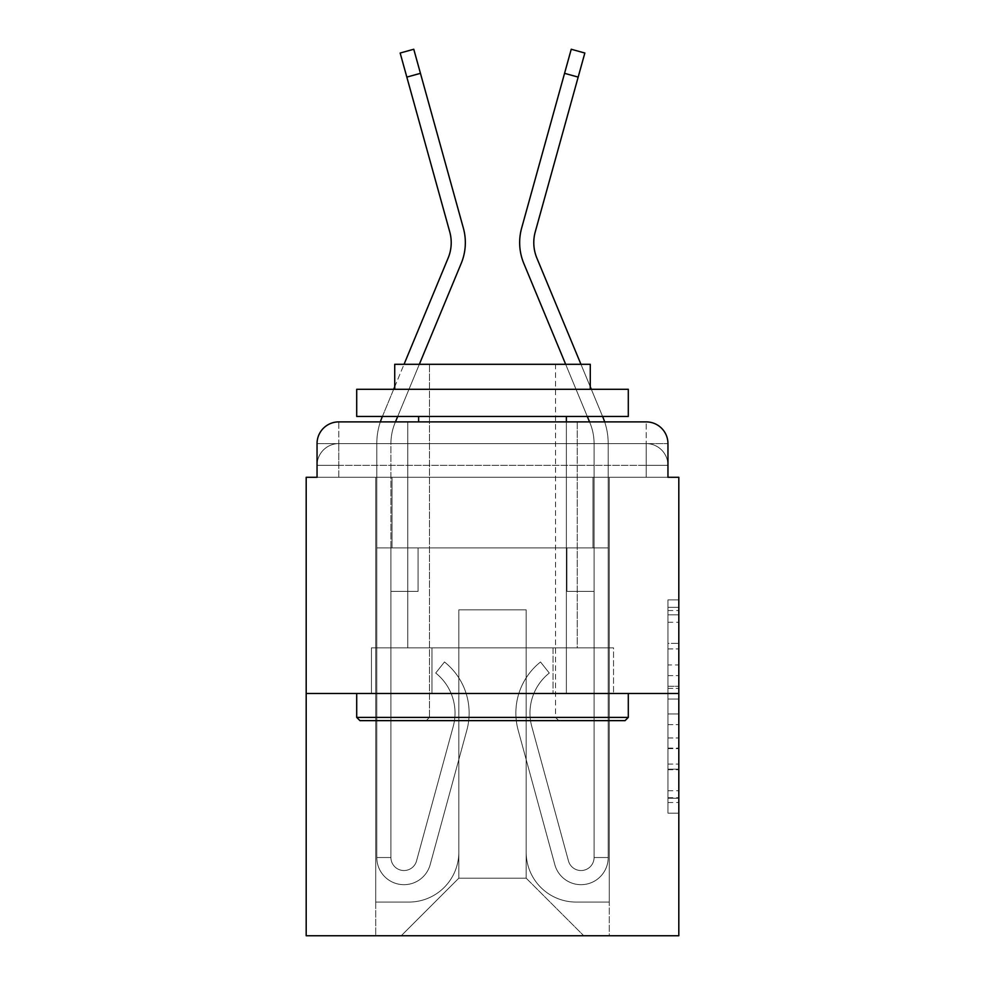 <?xml version="1.0" encoding="UTF-8"?>
<svg xmlns="http://www.w3.org/2000/svg" width="985" height="985" viewBox="0 0 985 985"><rect width="100%" height="100%" fill="white"/><g stroke="black" fill="none" stroke-linecap="round" stroke-linejoin="round"><path stroke-width="0.74" stroke-dasharray="4.92 3.69" d="M667.953 664.937L667.953 699.054L678.813 699.054L678.813 802.492L678.813 610.552L678.813 699.054L667.953 699.054L667.953 607.351L667.953 813.154L667.953 599.877L667.953 798.232L678.813 798.232L667.953 798.232L678.813 798.232L667.953 798.232L667.953 764.101L667.953 813.154L678.813 813.154L678.813 599.877L678.813 797.69L678.813 713.99L667.953 713.99L678.813 713.99L678.813 764.101L678.813 614.812L667.953 614.812L678.813 614.812L678.813 813.154L678.813 610.552L678.813 813.154L667.953 813.154L667.953 599.877L678.813 599.877L678.813 610.552L678.813 599.877L678.813 610.552L678.813 599.877L678.813 607.351L678.813 599.877L667.953 599.877L667.953 614.812L678.813 614.812L667.953 614.812L667.953 664.937L678.813 664.937M317.047 477.294L338.778 477.294L317.047 477.294L338.778 477.294L317.047 477.294L317.047 465.339L646.222 465.339L317.047 465.339L338.778 465.339L338.778 443.607L646.222 443.607L338.778 443.607L646.222 443.607L646.222 465.339L667.953 465.339L646.222 465.339L646.222 443.607L646.222 465.339L667.953 465.339L646.222 465.339L667.953 465.339L646.222 465.339L667.953 465.339L646.222 465.339L667.953 465.339L646.222 465.339L667.953 465.339L646.222 465.339L667.953 465.339L646.222 465.339L667.953 465.339L646.222 465.339L646.222 443.607L646.222 465.339L646.222 443.607L646.222 465.339L646.222 443.607L646.222 465.339L646.222 443.607L646.222 465.339L646.222 443.607L646.222 465.339L646.222 443.607L646.222 465.339L646.222 443.607L667.953 443.607L317.047 443.607A21.732 21.732 0 0 1 338.778 421.888L646.222 421.888L338.778 421.888A21.732 21.732 0 0 0 317.047 443.607L338.778 443.607A21.732 21.732 0 0 0 317.047 465.339L338.778 465.339L338.778 443.607A21.732 21.732 0 0 0 317.047 465.339L338.778 465.339L317.047 465.339L338.778 465.339L317.047 465.339L338.778 465.339L317.047 465.339L338.778 465.339L317.047 465.339L338.778 465.339L317.047 465.339L317.047 477.294L317.047 465.339L317.047 477.294L317.047 465.339L317.047 477.294L317.047 465.339L317.047 477.294L306.187 477.294L306.187 935.75L678.813 935.75L678.813 477.294L667.953 477.294L667.953 443.607A21.732 21.732 0 0 0 646.222 421.888A21.732 21.732 0 0 1 667.953 443.607L667.953 477.294L317.047 477.294L317.047 443.607L317.047 477.294L667.953 477.294L646.222 477.294L667.953 477.294L646.222 477.294L667.953 477.294L646.222 477.294L667.953 477.294L646.222 477.294L667.953 477.294L646.222 477.294L667.953 477.294L646.222 477.294L667.953 477.294L646.222 477.294L667.953 477.294L646.222 477.294L646.222 443.607L646.222 477.294L646.222 465.339L646.222 477.294L646.222 465.339L646.222 477.294L646.222 465.339L646.222 477.294L646.222 465.339L646.222 477.294L646.222 465.339L646.222 477.294L646.222 465.339L646.222 477.294L646.222 465.339L646.222 477.294L646.222 465.339L646.222 477.294L667.953 477.294L667.953 465.339A21.732 21.732 0 0 0 646.222 443.607L646.222 421.888A21.732 21.732 0 0 1 667.953 443.607A21.732 21.732 0 0 0 646.222 421.888L646.222 443.607A21.732 21.732 0 0 1 667.953 465.339A21.732 21.732 0 0 0 646.222 443.607A21.732 21.732 0 0 1 667.953 465.339A21.732 21.732 0 0 0 646.222 443.607A21.732 21.732 0 0 1 667.953 465.339A21.732 21.732 0 0 0 646.222 443.607A21.732 21.732 0 0 1 667.953 465.339L667.953 477.294M577.235 421.888L577.235 647.859L407.765 647.859L577.235 647.859L407.765 647.859L407.765 421.888L577.235 421.888L407.765 421.888L577.235 421.888L407.765 421.888L577.235 421.888L577.235 647.859L407.765 647.859L407.765 421.888M678.813 686.262L678.813 675.599L678.813 686.262L667.953 686.262L667.953 643.34L667.953 769.704L667.953 737.974L678.813 737.974L667.953 737.974L667.953 813.154L678.813 813.154L667.953 813.154L678.813 813.154L667.953 813.154L667.953 599.877L678.813 599.877L667.953 599.877L678.813 599.877L667.953 599.877L667.953 686.262L678.813 686.262M306.187 693.489L678.813 693.489M448.15 258.033A40.2 40.2 0 0 0 449.751 231.881A40.2 40.2 0 0 1 448.15 258.033A40.2 40.2 0 0 0 449.751 231.881A40.2 40.2 0 0 1 448.15 258.033A40.2 40.2 0 0 0 449.751 231.881A40.2 40.2 0 0 1 448.15 258.033A40.2 40.2 0 0 0 449.751 231.881A40.2 40.2 0 0 1 448.15 258.033A40.2 40.2 0 0 0 449.751 231.881A40.2 40.2 0 0 1 448.15 258.033A40.2 40.2 0 0 0 449.751 231.881A40.2 40.2 0 0 1 448.15 258.033A40.2 40.2 0 0 0 449.751 231.881A40.2 40.2 0 0 1 448.15 258.033L382.02 417.381A68.445 68.445 0 0 0 376.799 443.607A68.445 68.445 0 0 1 382.02 417.381A68.445 68.445 0 0 0 376.799 443.607A68.445 68.445 0 0 1 382.02 417.381A68.445 68.445 0 0 0 376.799 443.607A68.445 68.445 0 0 1 382.02 417.381A68.445 68.445 0 0 0 376.799 443.607A68.445 68.445 0 0 1 382.02 417.381A68.445 68.445 0 0 0 376.799 443.607A68.445 68.445 0 0 1 382.02 417.381A68.445 68.445 0 0 0 376.799 443.607A68.445 68.445 0 0 1 382.02 417.381A68.445 68.445 0 0 0 376.799 443.607A68.445 68.445 0 0 1 382.02 417.381A68.445 68.445 0 0 0 376.799 443.607A68.445 68.445 0 0 1 382.02 417.381A68.445 68.445 0 0 0 376.799 443.607L376.799 547.906L418.083 547.906L376.799 547.906L376.799 443.607L376.799 547.906L390.922 547.906L390.922 591.357L390.922 547.906L418.083 547.906L376.799 547.906L376.799 443.607L376.799 547.906L418.083 547.906L376.799 547.906L376.799 443.607L376.799 547.906L390.922 547.906L390.922 591.357L390.922 547.906L418.083 547.906L376.799 547.906L376.799 443.607L376.799 547.906L418.083 547.906L376.799 547.906L376.799 443.607L376.799 547.906L390.922 547.906L390.922 591.357L390.922 547.906L418.083 547.906L418.083 591.357L390.922 591.357L418.083 591.357L390.922 591.357L418.083 591.357L418.083 547.906L376.799 547.906L376.799 443.607L376.799 547.906L418.083 547.906L390.922 547.906L390.922 591.357L390.922 547.906L376.799 547.906L418.083 547.906L418.083 591.357L390.922 591.357L418.083 591.357L390.922 591.357L418.083 591.357L418.083 547.906L376.799 547.906L376.799 443.607L376.799 547.906L418.083 547.906L390.922 547.906L390.922 591.357L390.922 547.906L376.799 547.906L376.799 443.607L376.799 547.906L418.083 547.906L418.083 591.357L390.922 591.357L418.083 591.357L390.922 591.357L390.922 857.529L376.799 857.529L376.799 547.906L418.083 547.906L418.083 591.357L390.922 591.357L390.922 857.529A13.039 13.039 0 0 0 416.532 860.964L453.223 726.474L416.532 860.964A13.039 13.039 0 0 1 390.922 857.529L376.799 857.529L376.799 547.906L418.083 547.906L390.922 547.906L390.922 857.529A13.039 13.039 0 0 0 416.532 860.964L453.223 726.474A51.06 51.06 0 0 0 435.702 673.038L444.481 661.982A65.182 65.182 0 0 1 466.841 730.193L430.162 864.682A27.161 27.161 0 0 1 376.799 857.529L376.799 547.906L418.083 547.906L418.083 591.357L390.922 591.357L418.083 591.357L390.922 591.357L390.922 857.529A13.039 13.039 0 0 0 416.532 860.964L453.223 726.474A51.06 51.06 0 0 0 435.702 673.038L444.481 661.982A65.182 65.182 0 0 1 466.841 730.193L430.162 864.682A27.161 27.161 0 0 1 376.799 857.529L376.799 547.906L418.083 547.906L418.083 591.357L390.922 591.357L390.922 857.529A13.039 13.039 0 0 0 416.532 860.964L453.223 726.474A51.06 51.06 0 0 0 435.702 673.038L444.481 661.982A65.182 65.182 0 0 1 466.841 730.193L430.162 864.682A27.161 27.161 0 0 1 376.799 857.529L376.799 547.906L390.922 547.906L390.922 591.357L418.083 591.357L390.922 591.357L418.083 591.357L418.083 547.906L390.922 547.906L390.922 591.357L418.083 591.357L390.922 591.357L418.083 591.357L390.922 591.357L390.922 857.529A13.039 13.039 0 0 0 416.532 860.964L453.223 726.474A51.06 51.06 0 0 0 435.702 673.038L444.481 661.982L435.702 673.038A51.06 51.06 0 0 1 453.223 726.474L416.532 860.964L453.223 726.474A51.06 51.06 0 0 0 435.702 673.038L444.481 661.982A65.182 65.182 0 0 1 466.841 730.193L430.162 864.682A27.161 27.161 0 0 1 376.799 857.529L376.799 547.906L390.922 547.906L390.922 591.357L418.083 591.357L390.922 591.357L418.083 591.357L418.083 547.906L418.083 591.357L390.922 591.357L390.922 857.529L376.799 857.529L376.799 547.906L418.083 547.906L418.083 591.357L390.922 591.357L390.922 547.906L390.922 857.529A13.039 13.039 0 0 0 416.532 860.964L453.223 726.474A51.06 51.06 0 0 0 435.702 673.038A51.06 51.06 0 0 1 453.223 726.474L416.532 860.964L453.223 726.474A51.06 51.06 0 0 0 435.702 673.038A51.06 51.06 0 0 1 453.223 726.474L416.532 860.964L453.223 726.474A51.06 51.06 0 0 0 435.702 673.038A51.06 51.06 0 0 1 453.223 726.474L416.532 860.964L453.223 726.474A51.06 51.06 0 0 0 435.702 673.038A51.06 51.06 0 0 1 453.223 726.474L416.532 860.964L453.223 726.474A51.06 51.06 0 0 0 435.702 673.038A51.06 51.06 0 0 1 453.223 726.474L416.532 860.964L453.223 726.474A51.06 51.06 0 0 0 435.702 673.038A51.06 51.06 0 0 1 453.223 726.474L416.532 860.964L453.223 726.474A51.06 51.06 0 0 0 435.702 673.038A51.06 51.06 0 0 1 453.223 726.474L416.532 860.964A13.039 13.039 0 0 1 390.922 857.529A13.039 13.039 0 0 0 416.532 860.964A13.039 13.039 0 0 1 390.922 857.529L376.799 857.529L376.799 547.906L418.083 547.906L418.083 591.357L418.083 547.906L418.083 591.357L418.083 547.906L418.083 591.357L390.922 591.357L390.922 857.529A13.039 13.039 0 0 0 416.532 860.964L453.223 726.474A51.06 51.06 0 0 0 435.702 673.038L444.481 661.982A65.182 65.182 0 0 1 466.841 730.193L430.162 864.682A27.161 27.161 0 0 1 376.799 857.529L376.799 547.906L418.083 547.906L418.083 591.357L390.922 591.357L390.922 857.529A13.039 13.039 0 0 0 416.532 860.964A13.039 13.039 0 0 1 390.922 857.529A13.039 13.039 0 0 0 416.532 860.964A13.039 13.039 0 0 1 390.922 857.529A13.039 13.039 0 0 0 416.532 860.964L453.223 726.474A51.06 51.06 0 0 0 435.702 673.038A51.06 51.06 0 0 1 453.223 726.474A51.06 51.06 0 0 0 435.702 673.038L444.481 661.982A65.182 65.182 0 0 1 466.841 730.193L430.162 864.682A27.161 27.161 0 0 1 376.799 857.529L376.799 547.906L418.083 547.906L418.083 591.357L418.083 547.906L418.083 591.357L418.083 547.906L418.083 591.357L390.922 591.357L390.922 857.529A13.039 13.039 0 0 0 416.532 860.964L453.223 726.474A51.06 51.06 0 0 0 435.702 673.038L444.481 661.982A65.182 65.182 0 0 1 466.841 730.193L430.162 864.682A27.161 27.161 0 0 1 376.799 857.529L376.799 547.906L418.083 547.906L418.083 591.357L390.922 591.357L390.922 857.529A13.039 13.039 0 0 0 416.532 860.964A13.039 13.039 0 0 1 390.922 857.529A13.039 13.039 0 0 0 416.532 860.964A13.039 13.039 0 0 1 390.922 857.529A13.039 13.039 0 0 0 416.532 860.964L453.223 726.474A51.06 51.06 0 0 0 435.702 673.038A51.06 51.06 0 0 1 453.223 726.474A51.06 51.06 0 0 0 435.702 673.038L444.481 661.982A65.182 65.182 0 0 1 466.841 730.193L430.162 864.682A27.161 27.161 0 0 1 376.799 857.529L376.799 547.906L418.083 547.906L418.083 591.357L418.083 547.906L418.083 591.357L418.083 547.906L390.922 547.906L390.922 857.529L376.799 857.529L376.799 547.906L418.083 547.906L418.083 591.357L390.922 591.357L390.922 857.529A13.039 13.039 0 0 0 416.532 860.964A13.039 13.039 0 0 1 390.922 857.529A13.039 13.039 0 0 0 416.532 860.964A13.039 13.039 0 0 1 390.922 857.529L376.799 857.529L376.799 547.906L418.083 547.906L418.083 591.357L418.083 547.906L418.083 591.357L418.083 547.906L418.083 591.357L390.922 591.357L390.922 857.529A13.039 13.039 0 0 0 416.532 860.964L453.223 726.474A51.06 51.06 0 0 0 435.702 673.038L444.481 661.982A65.182 65.182 0 0 1 466.841 730.193L430.162 864.682A27.161 27.161 0 0 1 376.799 857.529L376.799 547.906L418.083 547.906L418.083 591.357L390.922 591.357L390.922 857.529A13.039 13.039 0 0 0 416.532 860.964A13.039 13.039 0 0 1 390.922 857.529A13.039 13.039 0 0 0 416.532 860.964A13.039 13.039 0 0 1 390.922 857.529A13.039 13.039 0 0 0 416.532 860.964L453.223 726.474A51.06 51.06 0 0 0 435.702 673.038A51.06 51.06 0 0 1 453.223 726.474A51.06 51.06 0 0 0 435.702 673.038L444.481 661.982A65.182 65.182 0 0 1 466.841 730.193L430.162 864.682A27.161 27.161 0 0 1 376.799 857.529L376.799 547.906L418.083 547.906L418.083 591.357L390.922 591.357L390.922 857.529A13.039 13.039 0 0 0 416.532 860.964L453.223 726.474A51.06 51.06 0 0 0 435.702 673.038L444.481 661.982A65.182 65.182 0 0 1 466.841 730.193L430.162 864.682A27.161 27.161 0 0 1 376.799 857.529L376.799 547.906L390.922 547.906L390.922 857.529A13.039 13.039 0 0 0 416.532 860.964A13.039 13.039 0 0 1 390.922 857.529A13.039 13.039 0 0 0 416.532 860.964L453.223 726.474A51.06 51.06 0 0 0 435.702 673.038L444.481 661.982A65.182 65.182 0 0 1 466.841 730.193L430.162 864.682A27.161 27.161 0 0 1 376.799 857.529L376.799 443.607A68.445 68.445 0 0 1 380.333 421.888L395.453 421.888L395.071 422.799L461.189 263.451A54.323 54.323 0 0 0 463.369 228.114L413.762 49.25L420.447 73.333L413.762 49.25L420.447 73.333L413.762 49.25L420.447 73.333L413.762 49.25L420.447 73.333L413.762 49.25L420.447 73.333L413.762 49.25L420.447 73.333L413.762 49.25L420.447 73.333L413.762 49.25L420.447 73.333L413.762 49.25L400.156 53.03L406.83 77.101L400.156 53.03L406.83 77.101L400.156 53.03L406.83 77.101L400.156 53.03L406.83 77.101L400.156 53.03L406.83 77.101L400.156 53.03L406.83 77.101L400.156 53.03L406.83 77.101L400.156 53.03L406.83 77.101L400.156 53.03L406.83 77.101L420.447 73.333L406.83 77.101L420.447 73.333L406.83 77.101L420.447 73.333L406.83 77.101L420.447 73.333L406.83 77.101L420.447 73.333L406.83 77.101L420.447 73.333L406.83 77.101L420.447 73.333L406.83 77.101L420.447 73.333L406.83 77.101L420.447 73.333L463.369 228.114L420.447 73.333M564.553 73.333L521.631 228.114A54.323 54.323 0 0 0 523.811 263.451A54.323 54.323 0 0 1 521.631 228.114A54.323 54.323 0 0 0 523.811 263.451A54.323 54.323 0 0 1 521.631 228.114A54.323 54.323 0 0 0 523.811 263.451A54.323 54.323 0 0 1 521.631 228.114A54.323 54.323 0 0 0 523.811 263.451A54.323 54.323 0 0 1 521.631 228.114A54.323 54.323 0 0 0 523.811 263.451A54.323 54.323 0 0 1 521.631 228.114A54.323 54.323 0 0 0 523.811 263.451A54.323 54.323 0 0 1 521.631 228.114A54.323 54.323 0 0 0 523.811 263.451A54.323 54.323 0 0 1 521.631 228.114A54.323 54.323 0 0 0 523.811 263.451A54.323 54.323 0 0 1 521.631 228.114A54.323 54.323 0 0 0 523.811 263.451L589.929 422.799A54.323 54.323 0 0 1 594.078 443.607A54.323 54.323 0 0 0 589.929 422.799A54.323 54.323 0 0 1 594.078 443.607A54.323 54.323 0 0 0 589.929 422.799A54.323 54.323 0 0 1 594.078 443.607A54.323 54.323 0 0 0 589.929 422.799A54.323 54.323 0 0 1 594.078 443.607A54.323 54.323 0 0 0 589.929 422.799A54.323 54.323 0 0 1 594.078 443.607A54.323 54.323 0 0 0 589.929 422.799A54.323 54.323 0 0 1 594.078 443.607A54.323 54.323 0 0 0 589.929 422.799A54.323 54.323 0 0 1 594.078 443.607A54.323 54.323 0 0 0 589.929 422.799A54.323 54.323 0 0 1 594.078 443.607A54.323 54.323 0 0 0 589.929 422.799A54.323 54.323 0 0 1 594.078 443.607L594.078 547.906L594.078 443.607L594.078 547.906L594.078 443.607L594.078 547.906L594.078 443.607L594.078 547.906L594.078 443.607L594.078 547.906L594.078 443.607L594.078 547.906L594.078 443.607L594.078 547.906L594.078 443.607L594.078 547.906L594.078 443.607L594.078 547.906L566.917 547.906L608.201 547.906L608.201 443.607L608.201 547.906L594.078 547.906L594.078 591.357L594.078 547.906L566.917 547.906L608.201 547.906L608.201 443.607L608.201 547.906L566.917 547.906L608.201 547.906L608.201 443.607L608.201 547.906L594.078 547.906L594.078 591.357L594.078 547.906L566.917 547.906L608.201 547.906L608.201 443.607L608.201 547.906L566.917 547.906L608.201 547.906L608.201 443.607L608.201 547.906L594.078 547.906L594.078 591.357L594.078 547.906L566.917 547.906L566.917 591.357L594.078 591.357L566.917 591.357L594.078 591.357L566.917 591.357L566.917 547.906L608.201 547.906L566.917 547.906L594.078 547.906L594.078 591.357L594.078 547.906L608.201 547.906L608.201 443.607L608.201 547.906L566.917 547.906L566.917 591.357L594.078 591.357L566.917 591.357L594.078 591.357L566.917 591.357L566.917 547.906L608.201 547.906L566.917 547.906L608.201 547.906L608.201 443.607L608.201 547.906L608.201 443.607L608.201 547.906L594.078 547.906L594.078 857.529L608.201 857.529L608.201 547.906L566.917 547.906L566.917 591.357L594.078 591.357L566.917 591.357L594.078 591.357L594.078 857.529A13.039 13.039 0 0 1 568.468 860.964L531.777 726.474L568.468 860.964A13.039 13.039 0 0 0 594.078 857.529L608.201 857.529L608.201 547.906L566.917 547.906L566.917 591.357L594.078 591.357L594.078 547.906L594.078 857.529A13.039 13.039 0 0 1 568.468 860.964L531.777 726.474A51.06 51.06 0 0 1 549.298 673.038L540.519 661.982A65.182 65.182 0 0 0 518.159 730.193L554.838 864.682A27.161 27.161 0 0 0 608.201 857.529L608.201 547.906L566.917 547.906L566.917 591.357L594.078 591.357L566.917 591.357L594.078 591.357L594.078 857.529A13.039 13.039 0 0 1 568.468 860.964L531.777 726.474A51.06 51.06 0 0 1 549.298 673.038L540.519 661.982A65.182 65.182 0 0 0 518.159 730.193L554.838 864.682A27.161 27.161 0 0 0 608.201 857.529L608.201 547.906L566.917 547.906L566.917 591.357L594.078 591.357L594.078 857.529A13.039 13.039 0 0 1 568.468 860.964L531.777 726.474A51.06 51.06 0 0 1 549.298 673.038L540.519 661.982A65.182 65.182 0 0 0 518.159 730.193L554.838 864.682A27.161 27.161 0 0 0 608.201 857.529L608.201 547.906L566.917 547.906L594.078 547.906L594.078 591.357L566.917 591.357L594.078 591.357L566.917 591.357L594.078 591.357L594.078 857.529A13.039 13.039 0 0 1 568.468 860.964L531.777 726.474A51.06 51.06 0 0 1 549.298 673.038L540.519 661.982L549.298 673.038A51.06 51.06 0 0 0 531.777 726.474L568.468 860.964L531.777 726.474A51.06 51.06 0 0 1 549.298 673.038L540.519 661.982A65.182 65.182 0 0 0 518.159 730.193L554.838 864.682A27.161 27.161 0 0 0 608.201 857.529L608.201 547.906L594.078 547.906L594.078 591.357L566.917 591.357L594.078 591.357L566.917 591.357L566.917 547.906L594.078 547.906L594.078 591.357L566.917 591.357L594.078 591.357L566.917 591.357L566.917 547.906L566.917 591.357L594.078 591.357L594.078 857.529L608.201 857.529L608.201 547.906L566.917 547.906L566.917 591.357L594.078 591.357L594.078 857.529A13.039 13.039 0 0 1 568.468 860.964L531.777 726.474A51.06 51.06 0 0 1 549.298 673.038A51.06 51.06 0 0 0 531.777 726.474L568.468 860.964L531.777 726.474A51.06 51.06 0 0 1 549.298 673.038A51.06 51.06 0 0 0 531.777 726.474L568.468 860.964L531.777 726.474A51.06 51.06 0 0 1 549.298 673.038A51.06 51.06 0 0 0 531.777 726.474L568.468 860.964L531.777 726.474A51.06 51.06 0 0 1 549.298 673.038A51.06 51.06 0 0 0 531.777 726.474L568.468 860.964L531.777 726.474A51.06 51.06 0 0 1 549.298 673.038A51.06 51.06 0 0 0 531.777 726.474L568.468 860.964L531.777 726.474A51.06 51.06 0 0 1 549.298 673.038A51.06 51.06 0 0 0 531.777 726.474L568.468 860.964L531.777 726.474A51.06 51.06 0 0 1 549.298 673.038A51.06 51.06 0 0 0 531.777 726.474L568.468 860.964A13.039 13.039 0 0 0 594.078 857.529A13.039 13.039 0 0 1 568.468 860.964A13.039 13.039 0 0 0 594.078 857.529L608.201 857.529L608.201 547.906L594.078 547.906L594.078 857.529A13.039 13.039 0 0 1 568.468 860.964L531.777 726.474A51.06 51.06 0 0 1 549.298 673.038L540.519 661.982A65.182 65.182 0 0 0 518.159 730.193L554.838 864.682A27.161 27.161 0 0 0 608.201 857.529L608.201 547.906L566.917 547.906L566.917 591.357L566.917 547.906L566.917 591.357L566.917 547.906L566.917 591.357L594.078 591.357L594.078 857.529A13.039 13.039 0 0 1 568.468 860.964A13.039 13.039 0 0 0 594.078 857.529A13.039 13.039 0 0 1 568.468 860.964A13.039 13.039 0 0 0 594.078 857.529A13.039 13.039 0 0 1 568.468 860.964L531.777 726.474A51.06 51.06 0 0 1 549.298 673.038A51.06 51.06 0 0 0 531.777 726.474A51.06 51.06 0 0 1 549.298 673.038L540.519 661.982A65.182 65.182 0 0 0 518.159 730.193L554.838 864.682A27.161 27.161 0 0 0 608.201 857.529L608.201 547.906L566.917 547.906L566.917 591.357L594.078 591.357L594.078 857.529A13.039 13.039 0 0 1 568.468 860.964L531.777 726.474A51.06 51.06 0 0 1 549.298 673.038L540.519 661.982A65.182 65.182 0 0 0 518.159 730.193L554.838 864.682A27.161 27.161 0 0 0 608.201 857.529L608.201 547.906L566.917 547.906L566.917 591.357L566.917 547.906L566.917 591.357L566.917 547.906L566.917 591.357L594.078 591.357L594.078 857.529A13.039 13.039 0 0 1 568.468 860.964A13.039 13.039 0 0 0 594.078 857.529A13.039 13.039 0 0 1 568.468 860.964A13.039 13.039 0 0 0 594.078 857.529A13.039 13.039 0 0 1 568.468 860.964L531.777 726.474A51.06 51.06 0 0 1 549.298 673.038A51.06 51.06 0 0 0 531.777 726.474A51.06 51.06 0 0 1 549.298 673.038L540.519 661.982A65.182 65.182 0 0 0 518.159 730.193L554.838 864.682A27.161 27.161 0 0 0 608.201 857.529L608.201 547.906L566.917 547.906L566.917 591.357L594.078 591.357L594.078 547.906L594.078 857.529L608.201 857.529L608.201 547.906L566.917 547.906L566.917 591.357L566.917 547.906L566.917 591.357L566.917 547.906L566.917 591.357L594.078 591.357L594.078 857.529A13.039 13.039 0 0 1 568.468 860.964A13.039 13.039 0 0 0 594.078 857.529A13.039 13.039 0 0 1 568.468 860.964A13.039 13.039 0 0 0 594.078 857.529L608.201 857.529L608.201 547.906L566.917 547.906L566.917 591.357L594.078 591.357L594.078 857.529A13.039 13.039 0 0 1 568.468 860.964L531.777 726.474A51.06 51.06 0 0 1 549.298 673.038L540.519 661.982A65.182 65.182 0 0 0 518.159 730.193L554.838 864.682A27.161 27.161 0 0 0 608.201 857.529L608.201 547.906L566.917 547.906L566.917 591.357L566.917 547.906L566.917 591.357L566.917 547.906L566.917 591.357L594.078 591.357L594.078 857.529A13.039 13.039 0 0 1 568.468 860.964A13.039 13.039 0 0 0 594.078 857.529A13.039 13.039 0 0 1 568.468 860.964A13.039 13.039 0 0 0 594.078 857.529A13.039 13.039 0 0 1 568.468 860.964L531.777 726.474A51.06 51.06 0 0 1 549.298 673.038A51.06 51.06 0 0 0 531.777 726.474A51.06 51.06 0 0 1 549.298 673.038L540.519 661.982A65.182 65.182 0 0 0 518.159 730.193L554.838 864.682A27.161 27.161 0 0 0 608.201 857.529L608.201 547.906L566.917 547.906L566.917 591.357L594.078 591.357L594.078 857.529A13.039 13.039 0 0 1 568.468 860.964L531.777 726.474A51.06 51.06 0 0 1 549.298 673.038L540.519 661.982A65.182 65.182 0 0 0 518.159 730.193L554.838 864.682A27.161 27.161 0 0 0 608.201 857.529L608.201 547.906L566.917 547.906L594.078 547.906L594.078 857.529A13.039 13.039 0 0 1 568.468 860.964A13.039 13.039 0 0 0 594.078 857.529A13.039 13.039 0 0 1 568.468 860.964L531.777 726.474A51.06 51.06 0 0 1 549.298 673.038L540.519 661.982A65.182 65.182 0 0 0 518.159 730.193L554.838 864.682A27.161 27.161 0 0 0 608.201 857.529L608.201 547.906L594.078 547.906L594.078 443.607A54.323 54.323 0 0 0 589.929 422.799L589.547 421.888L604.667 421.888A68.445 68.445 0 0 1 608.201 443.607A68.445 68.445 0 0 0 602.98 417.381L536.85 258.033A40.2 40.2 0 0 1 535.249 231.881L584.844 53.03L578.17 77.101L584.844 53.03L578.17 77.101L584.844 53.03L578.17 77.101L584.844 53.03L578.17 77.101L584.844 53.03L578.17 77.101L584.844 53.03L578.17 77.101L584.844 53.03L578.17 77.101L584.844 53.03L578.17 77.101L584.844 53.03L571.238 49.25L564.553 73.333L571.238 49.25L564.553 73.333L571.238 49.25L564.553 73.333L571.238 49.25L564.553 73.333L571.238 49.25L564.553 73.333L571.238 49.25L564.553 73.333L571.238 49.25L564.553 73.333L571.238 49.25L564.553 73.333L571.238 49.25L564.553 73.333L578.17 77.101L564.553 73.333L578.17 77.101L564.553 73.333L578.17 77.101L564.553 73.333L578.17 77.101L564.553 73.333L578.17 77.101L564.553 73.333L578.17 77.101L564.553 73.333L578.17 77.101L564.553 73.333L578.17 77.101L564.553 73.333L578.17 77.101L535.249 231.881L578.17 77.101M526.175 852.099A49.976 49.976 0 0 0 576.151 902.075A49.976 49.976 0 0 1 526.175 852.099L526.175 609.826L526.175 852.099A49.976 49.976 0 0 0 576.151 902.075L609.284 902.075L576.151 902.075A49.976 49.976 0 0 1 526.175 852.099L526.175 609.826L458.825 609.826L526.175 609.826L526.175 852.099A49.976 49.976 0 0 0 576.151 902.075L609.284 902.075L576.151 902.075A49.976 49.976 0 0 1 526.175 852.099L526.175 609.826L458.825 609.826L458.825 852.099L458.825 609.826L526.175 609.826L526.175 852.099A49.976 49.976 0 0 0 576.151 902.075L609.284 902.075L576.151 902.075A49.976 49.976 0 0 1 526.175 852.099L526.175 609.826L458.825 609.826L458.825 852.099A49.976 49.976 0 0 1 408.849 902.075A49.976 49.976 0 0 0 458.825 852.099L458.825 609.826L526.175 609.826L526.175 852.099A49.976 49.976 0 0 0 576.151 902.075L609.284 902.075L576.151 902.075A49.976 49.976 0 0 1 526.175 852.099L526.175 609.826L458.825 609.826L458.825 852.099A49.976 49.976 0 0 1 408.849 902.075L375.716 902.075L408.849 902.075A49.976 49.976 0 0 0 458.825 852.099L458.825 609.826L526.175 609.826L526.175 852.099A49.976 49.976 0 0 0 576.151 902.075L609.284 902.075L576.151 902.075A49.976 49.976 0 0 1 526.175 852.099L526.175 609.826L458.825 609.826L458.825 852.099A49.976 49.976 0 0 1 408.849 902.075L375.716 902.075L408.849 902.075A49.976 49.976 0 0 0 458.825 852.099L458.825 609.826L526.175 609.826L526.175 852.099A49.976 49.976 0 0 0 576.151 902.075L609.284 902.075L576.151 902.075A49.976 49.976 0 0 1 526.175 852.099L526.175 609.826L458.825 609.826L458.825 852.099A49.976 49.976 0 0 1 408.849 902.075L375.716 902.075L408.849 902.075A49.976 49.976 0 0 0 458.825 852.099L458.825 609.826L526.175 609.826L526.175 852.099A49.976 49.976 0 0 0 576.151 902.075L609.284 902.075L576.151 902.075A49.976 49.976 0 0 1 526.175 852.099L526.175 609.826L458.825 609.826L458.825 852.099A49.976 49.976 0 0 1 408.849 902.075L375.716 902.075L408.849 902.075A49.976 49.976 0 0 0 458.825 852.099L458.825 609.826L526.175 609.826L526.175 852.099M375.716 477.294L375.716 902.075L408.849 902.075A49.976 49.976 0 0 0 458.825 852.099A49.976 49.976 0 0 1 408.849 902.075L375.716 902.075L375.716 477.294L392.005 477.294L392.005 547.906L592.995 547.906L392.005 547.906L592.995 547.906L392.005 547.906L592.995 547.906L392.005 547.906L592.995 547.906L392.005 547.906L592.995 547.906L392.005 547.906L592.995 547.906L392.005 547.906L592.995 547.906L392.005 547.906L592.995 547.906L392.005 547.906L592.995 547.906L392.005 547.906L392.005 477.294L375.716 477.294L375.716 902.075L375.716 477.294L392.005 477.294L392.005 547.906L392.005 477.294L375.716 477.294L375.716 902.075L375.716 477.294L392.005 477.294L392.005 547.906L392.005 477.294L375.716 477.294L375.716 902.075L375.716 477.294L392.005 477.294L392.005 547.906L392.005 477.294L375.716 477.294L375.716 902.075L375.716 477.294L392.005 477.294L392.005 547.906L392.005 477.294L375.716 477.294L375.716 902.075L375.716 477.294L392.005 477.294L392.005 547.906L392.005 477.294L375.716 477.294L375.716 902.075L375.716 477.294L392.005 477.294L392.005 547.906L392.005 477.294L375.716 477.294L375.716 902.075L408.849 902.075A49.976 49.976 0 0 0 458.825 852.099L458.825 609.826L458.825 852.099A49.976 49.976 0 0 1 408.849 902.075A49.976 49.976 0 0 0 458.825 852.099L458.825 609.826L526.175 609.826L458.825 609.826L458.825 852.099A49.976 49.976 0 0 1 408.849 902.075L375.716 902.075L375.716 477.294L392.005 477.294L392.005 547.906L392.005 477.294L375.716 477.294L375.716 935.75L401.24 935.75L375.716 935.75L375.716 477.294L392.005 477.294L392.005 547.906L392.005 477.294L375.716 477.294M592.995 477.294L592.995 547.906L592.995 477.294L609.284 477.294L609.284 902.075L576.151 902.075L609.284 902.075L609.284 477.294L592.995 477.294L592.995 547.906L592.995 477.294L609.284 477.294L609.284 902.075L609.284 477.294L592.995 477.294L592.995 547.906L592.995 477.294L609.284 477.294L609.284 902.075L609.284 477.294L592.995 477.294L592.995 547.906L592.995 477.294L609.284 477.294L609.284 902.075L609.284 477.294L592.995 477.294L592.995 547.906L592.995 477.294L609.284 477.294L609.284 902.075L609.284 477.294L592.995 477.294L592.995 547.906L592.995 477.294L609.284 477.294L609.284 902.075L609.284 477.294L592.995 477.294L592.995 547.906L592.995 477.294L609.284 477.294L609.284 902.075L609.284 477.294L592.995 477.294L592.995 547.906L592.995 477.294L609.284 477.294L609.284 902.075L609.284 477.294L592.995 477.294L592.995 547.906L592.995 477.294L609.284 477.294L609.284 935.75L401.24 935.75L609.284 935.75L609.284 477.294L592.995 477.294M526.175 609.826L526.175 878.177L526.175 609.826L458.825 609.826L458.825 878.177L526.175 878.177L458.825 878.177L458.825 609.826L458.825 878.177L401.24 935.75L458.825 878.177L401.24 935.75L458.825 878.177L458.825 609.826L526.175 609.826L526.175 878.177L583.76 935.75L526.175 878.177L583.76 935.75L526.175 878.177L526.175 609.826L458.825 609.826L526.175 609.826M431.972 693.489L613.556 693.489L431.972 693.489L431.972 647.859L371.443 647.859L613.556 647.859L431.972 647.859L431.972 693.489L431.972 647.859L371.443 647.859L371.443 693.489L371.443 647.859L553.028 647.859L553.028 693.489L613.556 693.489L553.028 693.489L553.028 647.859L613.556 647.859L613.556 693.489L613.556 647.859L431.972 647.859L431.972 693.489M338.778 421.888A21.732 21.732 0 0 0 317.047 443.607A21.732 21.732 0 0 1 338.778 421.888L338.778 443.607A21.732 21.732 0 0 0 317.047 465.339L338.778 465.339L317.047 465.339A21.732 21.732 0 0 1 338.778 443.607A21.732 21.732 0 0 0 317.047 465.339A21.732 21.732 0 0 1 338.778 443.607A21.732 21.732 0 0 0 317.047 465.339A21.732 21.732 0 0 1 338.778 443.607L338.778 421.888M553.028 647.859L553.028 693.489L553.028 647.859M667.953 699.054L678.813 699.054L667.953 699.054M667.953 607.351L667.953 599.877L667.953 607.351L678.813 607.351L667.953 607.351M667.953 769.174L667.953 724.652L667.953 769.174L678.813 769.174L667.953 769.174M667.953 724.652L667.953 713.99L678.813 713.99L667.953 713.99L667.953 724.652L678.813 724.652L667.953 724.652M667.953 643.34L667.953 614.812L667.953 643.34L678.813 643.34L667.953 643.34M667.953 599.877L678.813 599.877L667.953 599.877L667.953 610.552L667.953 599.877L678.813 599.877M667.953 813.154L678.813 813.154L667.953 813.154L667.953 802.492L667.953 813.154M390.922 547.906L390.922 443.607A54.323 54.323 0 0 1 395.071 422.799L461.189 263.451A54.323 54.323 0 0 0 463.369 228.114A54.323 54.323 0 0 1 461.189 263.451A54.323 54.323 0 0 0 463.369 228.114A54.323 54.323 0 0 1 461.189 263.451A54.323 54.323 0 0 0 463.369 228.114A54.323 54.323 0 0 1 461.189 263.451A54.323 54.323 0 0 0 463.369 228.114A54.323 54.323 0 0 1 461.189 263.451A54.323 54.323 0 0 0 463.369 228.114A54.323 54.323 0 0 1 461.189 263.451A54.323 54.323 0 0 0 463.369 228.114A54.323 54.323 0 0 1 461.189 263.451A54.323 54.323 0 0 0 463.369 228.114A54.323 54.323 0 0 1 461.189 263.451A54.323 54.323 0 0 0 463.369 228.114A54.323 54.323 0 0 1 461.189 263.451L395.071 422.799A54.323 54.323 0 0 0 390.922 443.607A54.323 54.323 0 0 1 395.071 422.799A54.323 54.323 0 0 0 390.922 443.607A54.323 54.323 0 0 1 395.071 422.799A54.323 54.323 0 0 0 390.922 443.607A54.323 54.323 0 0 1 395.071 422.799A54.323 54.323 0 0 0 390.922 443.607A54.323 54.323 0 0 1 395.071 422.799A54.323 54.323 0 0 0 390.922 443.607A54.323 54.323 0 0 1 395.071 422.799A54.323 54.323 0 0 0 390.922 443.607A54.323 54.323 0 0 1 395.071 422.799A54.323 54.323 0 0 0 390.922 443.607A54.323 54.323 0 0 1 395.071 422.799A54.323 54.323 0 0 0 390.922 443.607A54.323 54.323 0 0 1 395.071 422.799A54.323 54.323 0 0 0 390.922 443.607L390.922 547.906M449.751 231.881L406.83 77.101M397.706 416.458L419.339 364.302M536.85 258.033L602.98 417.381A68.445 68.445 0 0 1 608.201 443.607A68.445 68.445 0 0 0 602.98 417.381A68.445 68.445 0 0 1 608.201 443.607A68.445 68.445 0 0 0 602.98 417.381A68.445 68.445 0 0 1 608.201 443.607A68.445 68.445 0 0 0 602.98 417.381A68.445 68.445 0 0 1 608.201 443.607A68.445 68.445 0 0 0 602.98 417.381A68.445 68.445 0 0 1 608.201 443.607A68.445 68.445 0 0 0 602.98 417.381A68.445 68.445 0 0 1 608.201 443.607A68.445 68.445 0 0 0 602.98 417.381A68.445 68.445 0 0 1 608.201 443.607A68.445 68.445 0 0 0 602.98 417.381A68.445 68.445 0 0 1 608.201 443.607L608.201 547.906L608.201 443.607A68.445 68.445 0 0 0 602.98 417.381L536.85 258.033A40.2 40.2 0 0 1 535.249 231.881A40.2 40.2 0 0 0 536.85 258.033A40.2 40.2 0 0 1 535.249 231.881A40.2 40.2 0 0 0 536.85 258.033A40.2 40.2 0 0 1 535.249 231.881A40.2 40.2 0 0 0 536.85 258.033A40.2 40.2 0 0 1 535.249 231.881A40.2 40.2 0 0 0 536.85 258.033A40.2 40.2 0 0 1 535.249 231.881M587.294 416.458L565.661 364.302M628.295 717.388L625.044 720.638L359.956 720.638L625.044 720.638L359.956 720.638L356.705 717.388L628.295 717.388L356.705 717.388L356.705 693.489L628.295 693.489L628.295 717.388L356.705 717.388M555.515 717.388L558.766 720.638L426.234 720.638L558.766 720.638L426.234 720.638L558.766 720.638L555.515 717.388L555.515 364.302L429.485 364.302L555.515 364.302L429.485 364.302L555.515 364.302L555.515 717.388L429.485 717.388L426.234 720.638L429.485 717.388L555.515 717.388L429.485 717.388L429.485 364.302L429.485 717.388L555.515 717.388M356.705 389.297L628.295 389.297L628.295 416.458L356.705 416.458L628.295 416.458L356.705 416.458L356.705 389.297L628.295 389.297L356.705 389.297M590.274 389.297L394.726 389.297L394.726 364.302L590.274 364.302L394.726 364.302L590.274 364.302L590.274 389.297L394.726 389.297M566.375 416.458L418.625 416.458L566.375 416.458L418.625 416.458L566.375 416.458L566.375 693.489L418.625 693.489L566.375 693.489L418.625 693.489L566.375 693.489L566.375 421.888M418.625 416.458L418.625 421.888M628.295 693.489L356.705 693.489M444.481 661.982A65.182 65.182 0 0 1 466.841 730.193L430.162 864.682A27.161 27.161 0 0 1 376.799 857.529A27.161 27.161 0 0 0 430.162 864.682A27.161 27.161 0 0 1 376.799 857.529A27.161 27.161 0 0 0 430.162 864.682A27.161 27.161 0 0 1 376.799 857.529L390.922 857.529L376.799 857.529A27.161 27.161 0 0 0 430.162 864.682A27.161 27.161 0 0 1 376.799 857.529A27.161 27.161 0 0 0 430.162 864.682A27.161 27.161 0 0 1 376.799 857.529L390.922 857.529L376.799 857.529A27.161 27.161 0 0 0 430.162 864.682A27.161 27.161 0 0 1 376.799 857.529A27.161 27.161 0 0 0 430.162 864.682A27.161 27.161 0 0 1 376.799 857.529L390.922 857.529L376.799 857.529A27.161 27.161 0 0 0 430.162 864.682A27.161 27.161 0 0 1 376.799 857.529A27.161 27.161 0 0 0 430.162 864.682A27.161 27.161 0 0 1 376.799 857.529L390.922 857.529L376.799 857.529A27.161 27.161 0 0 0 430.162 864.682A27.161 27.161 0 0 1 376.799 857.529A27.161 27.161 0 0 0 430.162 864.682A27.161 27.161 0 0 1 376.799 857.529L390.922 857.529L376.799 857.529A27.161 27.161 0 0 0 430.162 864.682A27.161 27.161 0 0 1 376.799 857.529A27.161 27.161 0 0 0 430.162 864.682L466.841 730.193A65.182 65.182 0 0 0 444.481 661.982A65.182 65.182 0 0 1 466.841 730.193A65.182 65.182 0 0 0 444.481 661.982A65.182 65.182 0 0 1 466.841 730.193A65.182 65.182 0 0 0 444.481 661.982A65.182 65.182 0 0 1 466.841 730.193A65.182 65.182 0 0 0 444.481 661.982A65.182 65.182 0 0 1 466.841 730.193A65.182 65.182 0 0 0 444.481 661.982A65.182 65.182 0 0 1 466.841 730.193A65.182 65.182 0 0 0 444.481 661.982A65.182 65.182 0 0 1 466.841 730.193A65.182 65.182 0 0 0 444.481 661.982A65.182 65.182 0 0 1 466.841 730.193A65.182 65.182 0 0 0 444.481 661.982A65.182 65.182 0 0 1 466.841 730.193A65.182 65.182 0 0 0 444.481 661.982A65.182 65.182 0 0 1 466.841 730.193A65.182 65.182 0 0 0 444.481 661.982A65.182 65.182 0 0 1 466.841 730.193A65.182 65.182 0 0 0 444.481 661.982A65.182 65.182 0 0 1 466.841 730.193A65.182 65.182 0 0 0 444.481 661.982L435.702 673.038A51.06 51.06 0 0 1 453.223 726.474L416.532 860.964L453.223 726.474A51.06 51.06 0 0 0 435.702 673.038L444.481 661.982M540.519 661.982A65.182 65.182 0 0 0 518.159 730.193L554.838 864.682A27.161 27.161 0 0 0 608.201 857.529A27.161 27.161 0 0 1 554.838 864.682A27.161 27.161 0 0 0 608.201 857.529A27.161 27.161 0 0 1 554.838 864.682A27.161 27.161 0 0 0 608.201 857.529L594.078 857.529L608.201 857.529A27.161 27.161 0 0 1 554.838 864.682A27.161 27.161 0 0 0 608.201 857.529A27.161 27.161 0 0 1 554.838 864.682A27.161 27.161 0 0 0 608.201 857.529L594.078 857.529L608.201 857.529A27.161 27.161 0 0 1 554.838 864.682A27.161 27.161 0 0 0 608.201 857.529A27.161 27.161 0 0 1 554.838 864.682A27.161 27.161 0 0 0 608.201 857.529L594.078 857.529L608.201 857.529A27.161 27.161 0 0 1 554.838 864.682A27.161 27.161 0 0 0 608.201 857.529A27.161 27.161 0 0 1 554.838 864.682A27.161 27.161 0 0 0 608.201 857.529L594.078 857.529L608.201 857.529A27.161 27.161 0 0 1 554.838 864.682A27.161 27.161 0 0 0 608.201 857.529A27.161 27.161 0 0 1 554.838 864.682A27.161 27.161 0 0 0 608.201 857.529L594.078 857.529L608.201 857.529A27.161 27.161 0 0 1 554.838 864.682A27.161 27.161 0 0 0 608.201 857.529A27.161 27.161 0 0 1 554.838 864.682L518.159 730.193A65.182 65.182 0 0 1 540.519 661.982A65.182 65.182 0 0 0 518.159 730.193A65.182 65.182 0 0 1 540.519 661.982A65.182 65.182 0 0 0 518.159 730.193A65.182 65.182 0 0 1 540.519 661.982A65.182 65.182 0 0 0 518.159 730.193A65.182 65.182 0 0 1 540.519 661.982A65.182 65.182 0 0 0 518.159 730.193A65.182 65.182 0 0 1 540.519 661.982A65.182 65.182 0 0 0 518.159 730.193A65.182 65.182 0 0 1 540.519 661.982A65.182 65.182 0 0 0 518.159 730.193A65.182 65.182 0 0 1 540.519 661.982A65.182 65.182 0 0 0 518.159 730.193A65.182 65.182 0 0 1 540.519 661.982A65.182 65.182 0 0 0 518.159 730.193A65.182 65.182 0 0 1 540.519 661.982A65.182 65.182 0 0 0 518.159 730.193A65.182 65.182 0 0 1 540.519 661.982A65.182 65.182 0 0 0 518.159 730.193A65.182 65.182 0 0 1 540.519 661.982A65.182 65.182 0 0 0 518.159 730.193A65.182 65.182 0 0 1 540.519 661.982L549.298 673.038A51.06 51.06 0 0 0 531.777 726.474L568.468 860.964L531.777 726.474A51.06 51.06 0 0 1 549.298 673.038L540.519 661.982M390.922 857.529L376.799 857.529L390.922 857.529M382.414 416.458L393.68 389.297M394.726 386.773L404.047 364.302M594.078 857.529L608.201 857.529L594.078 857.529M602.586 416.458L591.32 389.297M590.274 386.773L580.953 364.302M338.778 477.294L338.778 465.339L338.778 477.294M667.953 764.101L678.813 764.101L667.953 764.101M667.953 748.107L678.813 748.107M667.953 648.93L678.813 648.93L667.953 648.93M667.953 610.552L678.813 610.552M667.953 802.492L678.813 802.492M667.953 790.758L678.813 790.758M667.953 622.274L678.813 622.274M667.953 688.392L678.813 688.392L667.953 688.392M667.953 748.637L678.813 748.637L667.953 748.637M667.953 769.704L678.813 769.704L667.953 769.704M667.953 675.599L678.813 675.599L667.953 675.599M667.953 797.69L678.813 797.69M667.953 798.232L678.813 798.232M667.953 614.812L678.813 614.812M400.156 53.03L413.762 49.25M584.844 53.03L571.238 49.25"/><path stroke-width="1.48" d="M317.047 443.607L317.047 477.294L317.047 443.607A21.732 21.732 0 0 1 338.778 421.888L380.333 421.888A68.445 68.445 0 0 1 382.02 417.381L382.414 416.458M678.813 693.489L306.187 693.489L306.187 935.75L678.813 935.75L678.813 477.294L667.953 477.294L667.953 443.607A21.732 21.732 0 0 0 646.222 421.888L338.778 421.888M306.187 693.489L306.187 477.294L317.047 477.294M397.706 416.458L395.453 421.888L397.706 416.458L395.453 421.888L397.706 416.458L395.453 421.888L397.706 416.458L395.453 421.888L397.706 416.458L395.453 421.888L407.765 421.888M577.235 421.888L589.547 421.888L587.294 416.458M602.586 416.458L602.98 417.381A68.445 68.445 0 0 1 604.667 421.888L646.222 421.888M667.953 477.294L667.953 443.607M419.339 364.302L461.189 263.451A54.323 54.323 0 0 0 463.369 228.114L420.447 73.333L406.83 77.101L400.156 53.03L413.762 49.25L420.447 73.333M565.661 364.302L523.811 263.451A54.323 54.323 0 0 1 521.631 228.114L571.238 49.25L584.844 53.03L578.17 77.101L564.553 73.333M404.047 364.302L448.15 258.033A40.2 40.2 0 0 0 449.751 231.881L406.83 77.101M580.953 364.302L536.85 258.033A40.2 40.2 0 0 1 535.249 231.881L578.17 77.101M536.85 258.033A40.2 40.2 0 0 1 535.249 231.881A40.2 40.2 0 0 0 536.85 258.033A40.2 40.2 0 0 1 535.249 231.881A40.2 40.2 0 0 0 536.85 258.033A40.2 40.2 0 0 1 535.249 231.881A40.2 40.2 0 0 0 536.85 258.033A40.2 40.2 0 0 1 535.249 231.881M625.044 720.638L359.956 720.638L356.705 717.388L628.295 717.388L625.044 720.638M356.705 389.297L628.295 389.297L628.295 416.458L356.705 416.458L356.705 389.297M590.274 389.297L590.274 364.302L394.726 364.302L394.726 389.297M356.705 693.489L356.705 717.388M628.295 693.489L628.295 717.388M418.625 416.458L418.625 421.888M566.375 416.458L566.375 421.888M448.15 258.033A40.2 40.2 0 0 0 449.751 231.881A40.2 40.2 0 0 1 448.15 258.033A40.2 40.2 0 0 0 449.751 231.881M393.68 389.297L394.726 386.773M591.32 389.297L590.274 386.773"/></g></svg>
